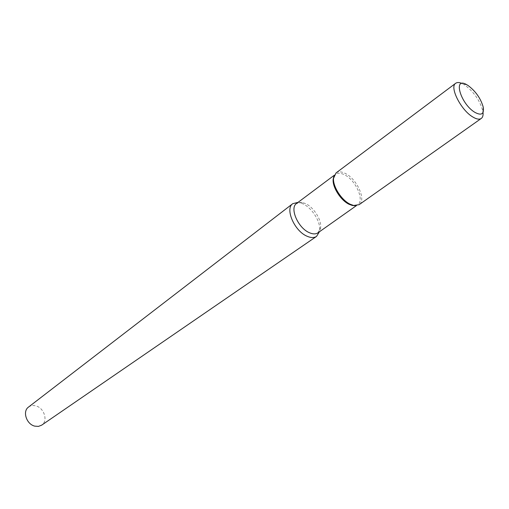 <?xml version="1.0" encoding="UTF-8"?>
<svg xmlns="http://www.w3.org/2000/svg" width="509" height="509" viewBox="0 0 509 509"><rect width="100%" height="100%" fill="white"/><g stroke="black" fill="none" stroke-linecap="round" stroke-linejoin="round"><path stroke-width="0.38" stroke-dasharray="2.54 1.91" d="M28.498 407.085C30.572 405.552 33.002 405.151 35.795 405.883C44.251 407.824 48.336 421.108 41.649 425.168M317.94 232.817L320.619 227.701C321.752 220.003 313.843 207.36 305.597 203.625L302.27 202.48L299.203 202.525L302.912 203.804C312.112 207.958 320.899 222.013 319.633 230.609L319.436 231.754M299.203 202.525L298.051 202.353M302.27 202.48L296.588 203.454M333.809 176.559L335.546 174.294C337.779 172.748 340.756 172.907 344.478 174.772C355.746 180.078 364.838 200.463 357.681 204.726L354.989 205.681M336.023 172.952C338.351 171.342 341.456 171.514 345.337 173.461C357.07 179.009 366.55 200.247 359.106 204.688M483.276 107.278L482.774 110.835C479.834 100.388 473.771 91.747 464.577 84.908L461.93 83.457M482.774 110.835L483.022 112.457M320.619 227.701L319.633 230.609M357.681 204.726L356.357 205.668M335.546 174.294L334.241 175.268M466.931 84.812L463.394 84.195"/><path stroke-width="0.76" d="M316.534 236.399L41.649 425.168L38.468 426.389L34.822 426.148C26.493 424.341 22.231 411.355 28.498 407.085L292.745 203.689C284.786 208.754 294.45 231.067 306.997 236.201C310.897 237.919 314.072 237.983 316.534 236.399L319.436 231.754M298.051 202.353L292.745 203.689M334.241 175.268L296.588 203.454C289.347 207.882 298.013 228.013 309.313 232.67C312.857 234.248 315.733 234.293 317.94 232.817L356.357 205.668M354.989 205.681L352.419 205.496L349.123 204.306C340.674 200.393 332.097 186.778 333.191 179.066L336.023 172.952L455.689 83.272C449.237 86.893 460.938 110.154 472.791 116.968C476.519 119.221 479.351 119.717 481.272 118.451L359.106 204.688L353.634 205.477L350.198 204.236C341.393 200.158 332.441 185.95 333.58 177.915M333.809 176.559L333.191 179.066M461.93 83.457C459.239 82.286 457.165 82.223 455.689 83.272M483.022 112.457C483.308 115.371 482.729 117.369 481.272 118.451M467.93 85.41C475.673 91.187 480.782 98.479 483.276 107.278C484.18 114.137 481.387 115.836 474.897 112.362C460.333 103.766 452.616 76.045 466.931 84.812L467.93 85.41M352.419 205.496L353.634 205.477"/></g></svg>
